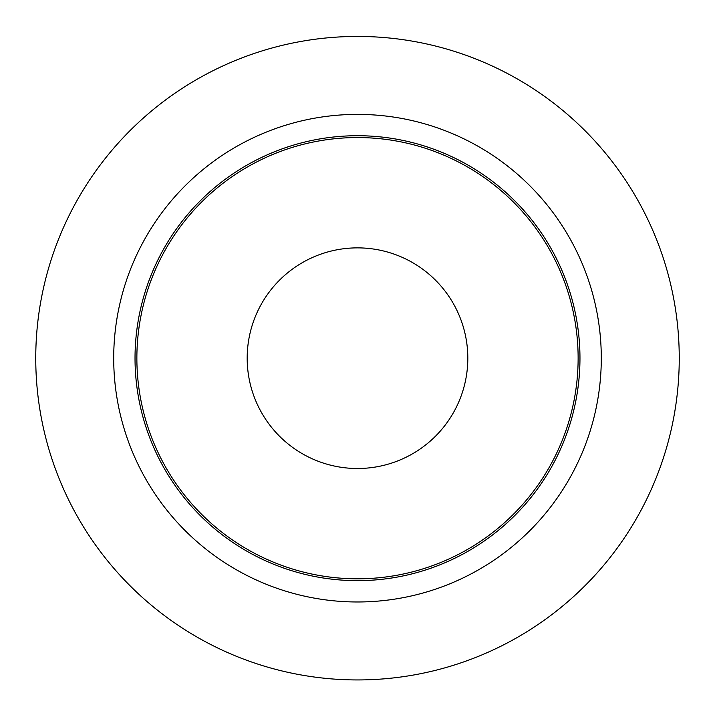 <?xml version="1.0" encoding="UTF-8"?>
<svg xmlns="http://www.w3.org/2000/svg" width="715" height="715" viewBox="0 0 715 715"><rect width="100%" height="100%" fill="white"/><g stroke="black" fill="none" stroke-linecap="round" stroke-linejoin="round"><path stroke-width="1.07" d="M679.25 358.188A321.75 321.75 0 0 1 357.5 679.938A321.75 321.75 0 0 1 35.75 358.188A321.75 321.75 0 0 1 357.5 36.438A321.75 321.75 0 0 1 679.25 358.188M357.5 114.391A243.797 243.797 0 0 1 568.631 480.087A243.797 243.797 0 0 1 146.369 480.087A243.797 243.797 0 0 1 357.5 114.391M579.963 358.188A222.463 222.463 0 0 1 246.264 550.845A222.463 222.463 0 0 1 246.264 165.523A222.463 222.463 0 0 1 579.963 358.188M136.869 358.188A220.631 220.631 0 0 1 357.5 137.557A220.631 220.631 0 0 1 578.131 358.188A220.631 220.631 0 0 1 357.5 578.81A220.631 220.631 0 0 1 136.869 358.188M357.5 468.504A110.316 110.316 0 0 1 261.967 303.026A110.316 110.316 0 0 1 453.033 303.026A110.316 110.316 0 0 1 357.5 468.504"/></g></svg>
